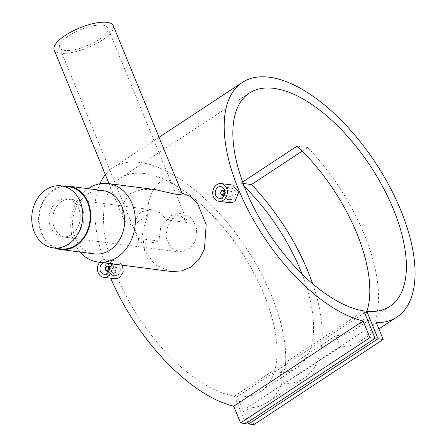 <?xml version="1.0" encoding="UTF-8"?>
<svg xmlns="http://www.w3.org/2000/svg" width="447" height="447" viewBox="0 0 447 447"><rect width="100%" height="100%" fill="white"/><g stroke="black" fill="none" stroke-linecap="round" stroke-linejoin="round"><path stroke-width="0.34" stroke-dasharray="2.23 1.68" d="M57.814 201.139A19.16 15.578 97.3 0 1 67.111 198.848A19.16 15.578 97.3 0 1 80.136 214.035A19.16 15.578 97.3 0 1 71.514 234.558A19.16 15.578 97.3 0 1 62.217 236.849A19.16 15.578 97.3 0 1 49.192 221.662A19.16 15.578 97.3 0 1 57.814 201.139A19.16 15.578 97.3 0 1 67.111 198.848A19.16 15.578 97.3 0 1 80.136 214.035A19.16 15.578 97.3 0 1 71.514 234.558A19.16 15.578 97.3 0 1 62.217 236.849A19.16 15.578 97.3 0 1 49.192 221.662A19.16 15.578 97.3 0 1 57.814 201.139M61.502 201.614A19.16 15.578 97.3 0 1 70.799 199.323A19.16 15.578 97.3 0 1 83.824 214.51A19.16 15.578 97.3 0 1 75.202 235.033A19.16 15.578 97.3 0 1 65.905 237.323A19.16 15.578 97.3 0 1 52.88 222.137A19.16 15.578 97.3 0 1 61.502 201.614M60.669 248.884A31.29 25.44 97.3 0 1 39.397 224.081A31.29 25.44 97.3 0 1 53.472 190.562A31.29 25.44 97.3 0 1 68.659 186.812M230.563 191.696L231.797 191.389L232.39 196.155L231.144 196.457L230.563 191.696M224.824 192.322A2.553 2.079 97.3 0 1 224.634 193.791M229.428 188.807L226.724 195.093L230.758 199.759L233.636 199.055L236.212 192.758L232.261 188.103L229.428 188.807M230.428 202.804L224.254 195.708L228.428 186.148L232.714 185.069M115.27 267.664L116.505 267.356L117.097 272.117L115.851 272.424L115.27 267.664M109.342 269.759A2.553 2.079 -82.7 0 0 109.532 268.284M114.136 264.775L111.432 271.061L115.466 275.721L118.338 275.022L120.919 268.72L116.963 264.071L114.136 264.775M115.136 278.772L108.962 271.67L113.136 262.115L117.421 261.037L122.584 265.227M111.152 263.758A8.94 7.269 -82.7 0 0 105.878 259.551A8.94 7.269 -82.7 0 0 101.536 260.618A8.94 7.269 -82.7 0 0 99.709 262.283M154.841 189.545L141.76 189.455L130.15 193.579L122.003 204.961L123.037 217.79L127.44 223.986L133.86 225.243L148.097 214.225C146.934 201.631 150.985 190.83 160.255 181.812C170.234 175.967 175.889 184.784 180.527 192.858L182.119 193.557M113.259 25.663A31.933 10.661 -22.3 0 1 102.156 40.152A31.933 10.661 -22.3 0 1 72.548 52.355A31.933 10.661 -22.3 0 1 54.176 49.896M138.497 238.435A26.055 8.7 157.7 0 0 138.648 240.369A26.055 8.7 157.7 0 0 158.886 241.062L138.497 238.435C133.228 227.573 134.016 218.706 140.855 211.833L151.555 209.721L160.439 212.94L166.614 219.902L187.008 222.533L178.839 213.236L170.944 215.711L160.764 226.964L158.886 241.062M98.765 39.716A26.055 8.7 -22.3 0 1 74.604 49.673A26.055 8.7 -22.3 0 1 59.613 47.667A26.055 8.7 -22.3 0 1 68.676 35.838A26.055 8.7 -22.3 0 1 92.836 25.881A26.055 8.7 -22.3 0 1 107.822 27.893A26.055 8.7 -22.3 0 1 98.765 39.716M94.513 253.885A31.933 25.96 97.3 0 1 72.805 228.573A31.933 25.96 97.3 0 1 87.171 194.372A31.933 25.96 97.3 0 1 102.67 190.551M55.545 248.225A31.933 25.96 97.3 0 1 38.626 221.053A31.933 25.96 97.3 0 1 53.243 190.003A31.933 25.96 97.3 0 1 63.535 186.153M181.912 193.048L180.527 192.858M188.874 249.672L179.303 251.929L170.178 247.023L165.798 236.692L167.876 224.958L175.174 216.253L184.198 213.929L192.378 218.712L196.736 229.054L195.574 240.916L188.874 249.672M312.649 283.784A140.492 67.016 -123.4 0 1 304.116 378.196A140.492 67.016 -123.4 0 1 284.236 383.856L340.48 346.794A140.492 67.016 56.6 0 0 360.36 341.139A140.492 67.016 56.6 0 0 307.72 147.482L302.233 151.097M376.34 322.712L246.984 407.943A140.492 67.016 56.6 0 0 267.563 402.283A140.492 67.016 56.6 0 0 246.224 248.096A140.492 67.016 56.6 0 0 112.962 167.653A140.492 67.016 56.6 0 0 105.341 174.643M99.899 183.745A140.492 67.016 56.6 0 0 110.677 278.196M148.097 214.225L142.247 232.44L144.621 250.717L155.198 264.864L170.95 271.458M366.92 311.308A127.719 60.926 -123.4 0 1 353.331 330.473A127.719 60.926 -123.4 0 1 335.893 335.608L279.649 372.664A127.719 60.926 56.6 0 0 297.093 367.535A127.719 60.926 56.6 0 0 302.032 274.045M244.403 186.572A127.719 60.926 56.6 0 0 240.86 183.169L242.671 181.979M363.819 310.916L234.463 396.148A127.719 60.926 -123.4 0 1 126.16 296.098A127.719 60.926 -123.4 0 1 119.992 178.319A127.719 60.926 -123.4 0 1 241.134 251.449A127.719 60.926 -123.4 0 1 260.534 391.617A127.719 60.926 -123.4 0 1 237.413 396.528L247.923 422.158M364.568 312.744L237.413 396.528M245.727 423.605L234.463 396.148M253.835 424.65L246.984 407.943M80.058 252.024A39.593 32.19 97.3 0 1 88.215 188.69M187.008 222.533A26.055 8.7 157.7 0 0 186.857 220.594A26.055 8.7 157.7 0 0 166.614 219.902M107.219 263.249A5.872 4.777 -82.7 0 0 105.486 262.59A5.872 4.777 -82.7 0 0 103.648 262.791M243.224 183.477L240.86 183.169M279.649 372.664L284.236 383.856M307.72 147.482L297.099 146.113M340.48 346.794L335.893 335.608M151.555 209.721L70.799 199.323M179.303 251.929L65.905 237.323M231.797 191.389L224.623 190.467M230.758 199.759L219.281 198.278M116.505 267.356L109.331 266.434M115.466 275.721L103.983 274.246M117.421 261.037L105.878 259.551M138.648 240.369L59.613 47.667M180.772 192.88L181.063 192.92M159.043 137.29L112.962 167.653M378.888 328.931L360.36 341.139M304.116 378.196L267.563 402.283M249.348 93.088L119.992 178.319M389.89 306.391L353.331 330.473M297.093 367.535L260.534 391.617M178.839 213.236L184.198 213.929M186.857 220.594L107.822 27.893M123.037 217.79L109.029 183.644M116.963 264.071L105.486 262.59M115.851 272.424L108.677 271.502M232.261 188.103L220.779 186.623M231.144 196.457L223.969 195.535"/><path stroke-width="0.67" d="M46.097 189.612A31.29 25.44 97.3 0 1 61.284 185.863A31.29 25.44 97.3 0 1 82.555 210.671A31.29 25.44 97.3 0 1 68.48 244.191A31.29 25.44 97.3 0 1 53.294 247.934A31.29 25.44 97.3 0 1 32.022 223.131A31.29 25.44 97.3 0 1 46.097 189.612M61.284 185.863L68.659 186.812A31.29 25.44 97.3 0 1 89.931 211.621A31.29 25.44 97.3 0 1 75.856 245.14A31.29 25.44 97.3 0 1 60.669 248.884L53.294 247.934M224.634 193.791A2.553 2.079 97.3 0 1 223.673 195.032A2.553 2.079 97.3 0 1 222.433 195.333A2.553 2.079 97.3 0 1 220.695 193.311A2.553 2.079 97.3 0 1 221.846 190.573A2.553 2.079 97.3 0 1 223.087 190.271A2.553 2.079 97.3 0 1 224.824 192.322M221.706 191.081A1.917 1.559 97.3 0 1 223.796 191.83A1.917 1.559 97.3 0 1 223.075 194.428A1.917 1.559 97.3 0 1 220.986 193.68A1.917 1.559 97.3 0 1 221.706 191.081M222.131 197.574A5.872 4.777 97.3 0 1 219.281 198.278A5.872 4.777 97.3 0 1 215.286 193.618A5.872 4.777 97.3 0 1 217.929 187.327A5.872 4.777 97.3 0 1 220.779 186.623A5.872 4.777 97.3 0 1 224.774 191.282A5.872 4.777 97.3 0 1 222.131 197.574M221.17 183.583L232.714 185.069L238.692 192.137L234.826 201.742L230.428 202.804L218.89 201.318A8.94 7.269 97.3 0 1 212.811 194.233A8.94 7.269 97.3 0 1 216.834 184.656A8.94 7.269 97.3 0 1 221.17 183.583A8.94 7.269 97.3 0 1 227.249 190.673A8.94 7.269 97.3 0 1 223.226 200.25A8.94 7.269 97.3 0 1 218.89 201.318M109.532 268.284A2.553 2.079 -82.7 0 0 107.794 266.233A2.553 2.079 -82.7 0 0 106.554 266.541A2.553 2.079 -82.7 0 0 105.403 269.278A2.553 2.079 -82.7 0 0 107.14 271.301A2.553 2.079 -82.7 0 0 108.381 270.999A2.553 2.079 -82.7 0 0 109.342 269.759M107.783 270.39A1.917 1.559 -82.7 0 0 108.504 267.798A1.917 1.559 -82.7 0 0 106.414 267.049A1.917 1.559 -82.7 0 0 105.693 269.647A1.917 1.559 -82.7 0 0 107.783 270.39M103.648 262.791A5.872 4.777 -82.7 0 0 102.637 263.294A5.872 4.777 -82.7 0 0 99.994 269.586A5.872 4.777 -82.7 0 0 103.983 274.246A5.872 4.777 -82.7 0 0 106.839 273.542A5.872 4.777 -82.7 0 0 109.526 268.373A5.872 4.777 -82.7 0 0 107.219 263.249M122.584 265.227L123.199 272.167L119.528 277.71L115.136 278.772L103.592 277.285A8.94 7.269 -82.7 0 0 107.934 276.212A8.94 7.269 -82.7 0 0 111.152 263.758M109.029 183.644L54.176 49.896A31.933 10.661 -22.3 0 1 65.279 35.402A31.933 10.661 -22.3 0 1 94.893 23.199A31.933 10.661 -22.3 0 1 113.259 25.663L182.119 193.557L180.789 194.652L174.894 194.082L154.841 189.545L108.073 183.521A39.593 32.19 97.3 0 1 134.983 214.906A39.593 32.19 97.3 0 1 117.175 257.321A39.593 32.19 97.3 0 1 97.96 262.059A39.593 32.19 97.3 0 1 80.058 252.024M63.535 186.153A31.933 25.96 97.3 0 1 68.743 186.181L102.67 190.551A31.933 25.96 97.3 0 1 124.372 215.862A31.933 25.96 97.3 0 1 110.012 250.069A31.933 25.96 97.3 0 1 94.513 253.885L60.585 249.521A31.933 25.96 97.3 0 1 55.545 248.225M88.215 188.69A39.593 32.19 97.3 0 1 88.852 188.26A39.593 32.19 97.3 0 1 108.073 183.521M68.743 186.181A31.933 25.96 97.3 0 1 90.445 211.492A31.933 25.96 97.3 0 1 76.085 245.699A31.933 25.96 97.3 0 1 60.585 249.521M97.96 262.059L170.95 271.458L181.543 270.988L191.266 266.859L199.228 259.215L204.463 248.929L206.173 224.662L197.529 203.256L190.344 196.406L181.912 193.048M302.233 151.097L251.477 184.538A140.492 67.016 -123.4 0 1 312.649 283.784M105.341 174.643A140.492 67.016 56.6 0 0 99.899 183.745M110.677 278.196A140.492 67.016 56.6 0 0 233.708 406.234L240.564 422.94L245.727 423.605L375.078 338.373L363.819 310.916A127.719 60.926 -123.4 0 1 255.516 210.867A127.719 60.926 -123.4 0 1 249.348 93.088A127.719 60.926 -123.4 0 1 370.49 166.217A127.719 60.926 -123.4 0 1 389.89 306.391A127.719 60.926 -123.4 0 1 366.769 311.296L364.568 312.744M366.769 311.296L378.028 338.753L383.191 339.418L376.34 322.712A140.492 67.016 56.6 0 0 396.914 317.052A140.492 67.016 56.6 0 0 375.575 162.864A140.492 67.016 56.6 0 0 242.319 82.421A140.492 67.016 56.6 0 0 247.152 208.19A140.492 67.016 56.6 0 0 363.065 321.002L233.708 406.234M242.671 181.979L297.099 146.113A127.719 60.926 -123.4 0 1 366.92 311.308M302.032 274.045A127.719 60.926 56.6 0 0 244.403 186.572M363.065 321.002L369.915 337.708L240.564 422.94M369.915 337.708L375.078 338.373M247.923 422.158L248.677 423.985L253.835 424.65L383.191 339.418M378.028 338.753L248.677 423.985M99.709 262.283A8.94 7.269 -82.7 0 0 97.764 271.508A8.94 7.269 -82.7 0 0 103.592 277.285M251.477 184.538L243.224 183.477M224.623 190.467L223.087 190.271M109.331 266.434L107.794 266.233M242.319 82.421L159.043 137.29M396.914 317.052L378.888 328.931M108.677 271.502L107.14 271.301M223.969 195.535L222.433 195.333"/></g></svg>
